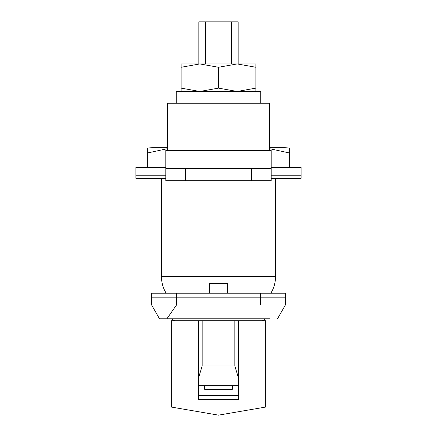 <?xml version="1.0" encoding="UTF-8"?>
<svg xmlns="http://www.w3.org/2000/svg" width="437" height="437" viewBox="0 0 437 437"><rect width="100%" height="100%" fill="white"/><g stroke="black" fill="none" stroke-linecap="round" stroke-linejoin="round"><path stroke-width="0.66" d="M209.257 293.227L209.257 283.394L227.743 283.394L227.743 293.227M270.121 318.792L159.505 318.792L151.639 305.026L155.998 305.026M282.783 305.026L151.639 305.026L151.639 293.227L285.361 293.227L285.361 297.16L151.639 297.16L176.477 297.16L176.477 293.227M157.653 305.026L160.679 305.026M204.516 385.653L204.734 389.586L232.266 389.586L232.484 385.653M277.495 318.792L285.361 305.026L285.361 297.16L176.477 297.16L176.477 305.026L166.879 318.792M173.243 320.212L172.773 320.758L198.638 320.758L198.638 399.511L238.362 399.511L238.362 320.758L264.227 320.758L263.757 320.212M172.773 320.758L171.304 320.758L171.304 407.055L218.5 415.15L265.696 407.055L265.696 376.028L238.362 376.028M198.638 320.758L171.304 320.758M238.362 320.758L265.696 320.758L265.696 376.028M265.696 320.758L264.227 320.758M175.559 407.781L186.883 409.726M250.117 409.726L261.441 407.781M198.638 395.485L238.362 395.485M198.835 320.758L198.835 385.653L238.165 385.653L238.165 320.758M198.835 376.934L202.167 365.988L202.167 320.758M202.167 365.988L234.833 365.988L234.833 320.758M234.833 365.988L238.165 376.934M205.636 63.933L205.636 21.85L198.835 21.85L198.835 63.933L190.182 63.933L246.818 63.933L238.165 63.933L238.165 21.85L231.364 21.85L231.364 63.933M205.636 21.85L231.364 21.85M171.828 318.792A3.933 3.933 0 0 0 175.237 320.758L261.763 320.758A3.933 3.933 0 0 0 265.172 318.792M166.191 293.227A31.464 31.464 0 0 1 161.472 276.654L161.472 178.383M270.809 293.227A31.464 31.464 0 0 0 275.529 276.654L275.529 178.383M147.706 148.165L147.706 152.95L147.706 148.165A26.63 26.63 0 0 1 152.622 147.706L167.371 147.706L152.622 147.706M284.378 147.706L269.629 147.706L284.378 147.706A26.63 26.63 0 0 1 289.294 148.165L289.294 152.95L289.294 148.165M167.371 148.7L147.706 152.95L147.706 167.371M289.294 167.371L289.294 152.95L269.629 148.7M271.202 178.383L301.093 178.383L301.093 175.237L271.202 175.237L301.093 175.237L301.093 167.371L271.202 167.371M165.798 178.383L135.907 178.383L135.907 175.237L165.798 175.237L135.907 175.237L135.907 167.371L165.798 167.371M269.629 109.966L167.371 109.966L167.371 103.263L269.629 103.263L269.629 150.459M167.371 109.966L167.371 150.459M271.202 168.551L271.202 180.743L251.537 180.743L251.537 168.551L271.202 168.551L271.202 150.459L165.798 150.459L165.798 168.551L185.463 168.551L185.463 180.743L165.798 180.743L165.798 168.551M251.537 168.551L185.463 168.551M251.537 180.743L185.463 180.743M237.182 63.933L255.863 63.933L255.863 67.271L237.182 63.933L218.5 67.271L199.818 63.933L181.137 67.271L181.137 63.933L199.818 63.933M181.137 91.464L181.137 88.127L199.818 91.464L218.5 88.127L237.182 91.464L255.863 88.127L255.863 67.271M218.5 88.127L218.5 67.271M181.137 88.127L181.137 67.271M255.863 88.127L255.863 91.464M260.78 103.263L260.78 91.464L176.22 91.464L176.22 103.263M260.523 305.026L260.523 293.227M198.638 376.028L171.304 376.028M161.472 276.654L275.529 276.654"/></g></svg>
